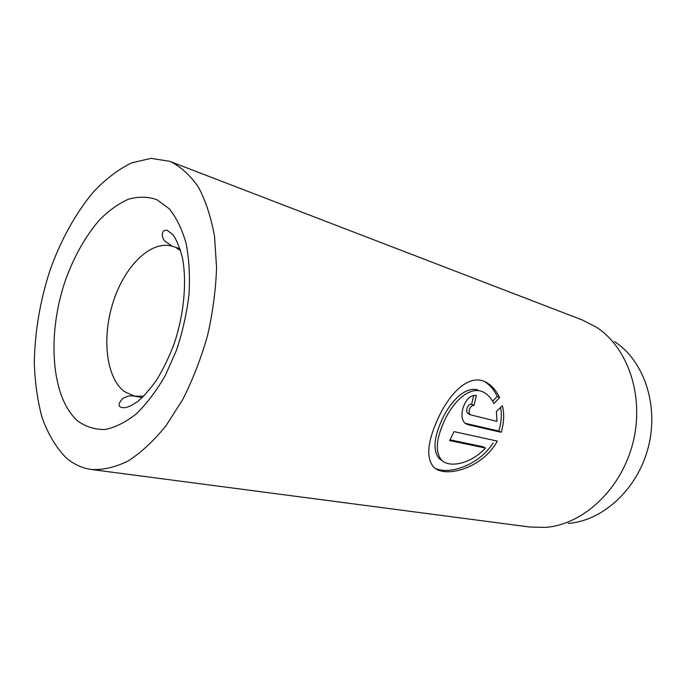 <?xml version="1.0" encoding="UTF-8"?>
<svg xmlns="http://www.w3.org/2000/svg" width="686" height="686" viewBox="0 0 686 686"><rect width="100%" height="100%" fill="white"/><g stroke="black" fill="none" stroke-linecap="round" stroke-linejoin="round"><path stroke-width="1.03" d="M442.993 461.275L439.143 458.591C433.175 451.156 433.663 439.229 440.609 422.799C448.961 402.836 464.499 386.167 477.679 389.854M493.86 403.565C491.785 399.183 489.041 395.822 485.619 393.507C471.831 383.354 452.528 400.675 442.967 424.094C435.996 440.575 435.49 452.52 441.45 459.929C449.304 468.572 471.754 463.513 485.371 448.035L449.596 440.566L454.055 431.631L497.29 441.098C482.687 468.418 443.876 479.248 433.029 466.369C426.452 457.511 427.532 442.916 436.262 422.593C448.318 393.352 470.304 371.075 487.918 383.44C492.788 386.621 496.69 391.346 499.614 397.623L493.86 403.565M435.267 468.341C449.038 475.244 479.411 464.979 493.148 442.899M468.529 413.847L467.912 413.521C466.703 412.415 466.42 410.674 467.046 408.299C468.092 405.392 469.618 404.02 471.608 404.191L473.983 405.417C471.994 405.246 470.476 406.627 469.421 409.533C468.795 411.917 469.078 413.667 470.279 414.773L496.956 421.367L496.398 411.531L502.392 405.718C504.433 414.224 504.013 423.082 501.132 432.283L467.629 424.591L465.151 423.382C461.807 420.141 461.095 415.004 463.016 407.964C466.077 399.106 470.536 394.922 476.384 395.419L473.983 405.417M614.442 341.551C643.751 360.39 659.117 404.946 648.364 446.972C637.757 489.024 602.985 520.846 568.231 523.409M91.478 469.507L529.884 527.037L545.37 527.405C582.997 524.721 621.139 489.598 632.878 443.036C644.789 396.517 628.042 347.442 596.254 327.119L582.474 320.053L169.785 161.339L151.006 158.346L131.412 162.942C118.249 169.476 105.601 179.123 93.442 191.891C75.64 213.312 61.2 239.294 50.138 269.838C40.071 300.88 34.789 331.93 34.3 362.997C34.969 382.977 37.636 401.421 42.309 418.331C48.114 434.024 55.798 446.92 65.333 457.013C72.99 463.976 81.711 468.135 91.478 469.507C103.209 470.099 115.488 467.226 128.299 460.889C141.196 452.52 153.724 440.866 165.883 425.912L182.639 399.715C192.706 379.864 200.989 358.546 207.498 335.754C212.78 312.636 215.807 289.929 216.562 267.617L214.538 236.447C211.117 217.376 205.774 200.998 198.528 187.321C190.374 175.453 181.027 166.887 170.488 161.613L169.785 161.339M467.629 424.591L465.262 423.322L498.782 431.04L501.132 432.283M498.782 431.04C501.329 423.039 501.946 415.184 500.617 407.475M471.608 404.191L473.769 395.308M492.634 401.216L497.239 396.439L499.614 397.623M497.239 396.439C494.306 390.171 490.404 385.446 485.534 382.274L487.918 383.44M449.99 439.829L483.047 446.757L485.371 448.035M156.931 199.712L169.219 208.75C176.413 217.625 182.047 229.175 186.103 243.401C189.087 258.922 190.056 275.909 189.01 294.38C186.764 313.236 182.605 331.818 176.534 350.126L165.292 375.499C156.468 390.84 146.838 403.591 136.411 413.769C125.812 422.19 115.368 427.429 105.087 429.487C95.148 429.702 86.144 426.949 78.075 421.23C50.773 397.991 46.691 333.696 65.822 279.168C74.465 255.698 85.664 235.984 99.419 220.017C108.765 210.611 118.421 203.682 128.376 199.232C138.315 196.385 147.833 196.548 156.931 199.712M172.229 246.24C150.98 239.929 124.792 265.876 113.31 301.617C101.622 337.272 105.987 377.849 124.449 391.637L134.525 396.148L143.691 396.174M180.658 250.699L176.268 247.86M172.177 246.214L164.872 241.078C161.527 237.973 160.584 229.004 167.367 230.41L172.778 234.569C176.122 238.745 179.338 246.48 182.425 257.756C186.944 281.646 184.131 313.253 174.681 342.203C169.468 356.394 163.277 369.257 156.116 380.807C148.656 390.849 142.491 397.76 137.62 401.533C128.959 407.355 125.855 407.861 122.331 407.656C117.941 406.875 118.001 403.857 122.528 398.626C130.194 394.561 131.755 396.054 134.525 396.148L142.199 397.623M172.589 246.351L180.032 248.709M467.912 413.521L470.279 414.773M439.143 458.591L441.441 459.937"/></g></svg>
